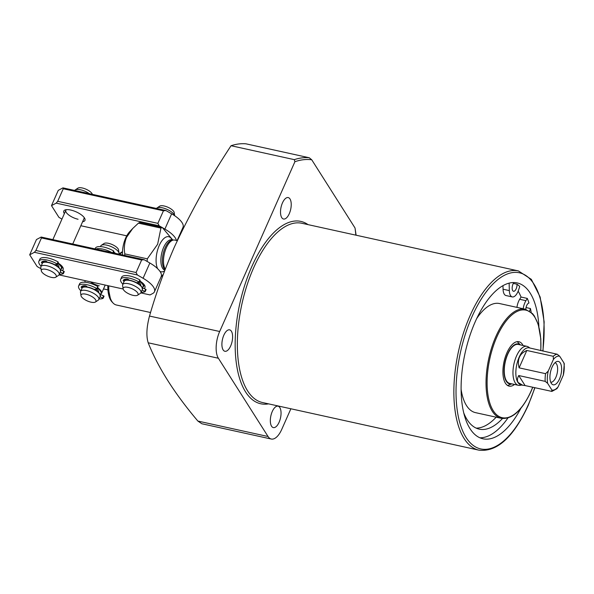 <?xml version="1.0" encoding="UTF-8"?>
<svg xmlns="http://www.w3.org/2000/svg" width="594" height="594" viewBox="0 0 594 594"><rect width="100%" height="100%" fill="white"/><g stroke="black" fill="none" stroke-linecap="round" stroke-linejoin="round"><path stroke-width="0.89" d="M529.937 348.025L528.526 347.037A19.951 8.962 102.4 0 0 526.997 346.354L518.295 344.438A19.951 8.962 102.4 0 0 507.796 354.135A19.951 8.962 102.4 0 0 509.719 383.405L518.421 385.32A19.951 8.962 102.4 0 0 520.092 385.343L521.792 385.038M520.24 344.869A20.441 9.185 102.4 0 0 507.64 353.898A20.441 9.185 102.4 0 0 504.276 374.985A20.441 9.185 102.4 0 0 511.664 383.835M520.329 344.884L518.102 342.538A22.743 10.217 102.4 0 0 517.077 341.669M523.084 345.493A22.743 10.217 102.4 0 0 518.889 341.713A22.743 10.217 102.4 0 0 506.927 352.769A22.743 10.217 102.4 0 0 509.117 386.13A22.743 10.217 102.4 0 0 514.508 384.459M507.447 385.409A22.743 10.217 102.4 0 0 508.746 385.046L511.753 383.85M165.243 269.193A15.956 7.173 -77.6 0 1 166.313 247.832A15.956 7.173 -77.6 0 1 173.73 240.006A15.956 7.173 -77.6 0 1 174.71 240.073L177.287 240.637M164.872 270.173A15.563 6.994 -77.6 0 1 163.625 247.408A15.563 6.994 -77.6 0 1 171.815 239.842L172.861 240.073L162.214 227.42L139.716 222.468A26.93 12.103 -77.6 0 0 138.439 223.136L160.937 228.089A26.93 12.103 -77.6 0 1 162.214 227.42M160.937 228.089L157.633 244.238L147.305 258.843L124.807 253.89C123.834 248.492 124.398 242.991 126.5 237.385L132.737 228.475L138.439 223.136M122.535 254.96A17.954 8.071 -77.6 0 1 125.661 238.046A17.954 8.071 -77.6 0 1 129.626 231.757L132.744 228.475M165.043 269.721A15.563 6.994 -77.6 0 1 165.132 247.743A15.563 6.994 -77.6 0 1 172.371 240.11L173.73 240.006M525.824 309.34A4.99 2.242 -77.6 0 1 526.707 305.479A4.99 2.242 -77.6 0 1 528.964 303.044A79.796 35.855 102.4 0 0 527.316 298.426L525.935 300.668A10.774 4.841 102.4 0 0 523.195 308.754M531.185 312.296A79.796 35.855 102.4 0 0 530.42 308.516A4.99 2.242 -77.6 0 1 529.811 310.372A4.99 2.242 -77.6 0 1 529.499 311.004M476.18 428.118A74.807 33.613 102.4 0 0 496.168 417.188M502.479 418.518A74.807 33.613 -77.6 0 1 479.239 429.143A74.807 33.613 -77.6 0 1 463.706 412.808M509.132 283.138L509.34 290.6A10.774 4.841 102.4 0 0 512.28 296.926A10.774 4.841 102.4 0 0 517.946 291.684A10.774 4.841 102.4 0 0 518.8 289.427L519.728 286.464A79.796 35.855 102.4 0 0 517.018 284.229A4.99 2.242 -77.6 0 1 516.149 288.847A4.99 2.242 -77.6 0 1 513.52 291.275A4.99 2.242 -77.6 0 1 513.045 283.954A4.99 2.242 -77.6 0 1 513.862 282.544M461.093 389.293A55.858 25.096 102.4 0 0 475.542 412.652L501.299 418.317A55.858 25.096 102.4 0 1 495.923 336.375A55.858 25.096 102.4 0 1 525.311 309.214L499.554 303.549A55.858 25.096 102.4 0 0 476.633 318.681M289.998 198.968A10.974 4.93 102.4 0 0 288.224 197.579A10.974 4.93 102.4 0 0 281.66 205.004A10.974 4.93 102.4 0 0 281.734 217.619A10.974 4.93 102.4 0 0 283.509 219.015A10.974 4.93 102.4 0 0 290.08 211.59A10.974 4.93 102.4 0 0 289.998 198.968M231.385 331.237A10.974 4.93 102.4 0 0 229.611 329.848A10.974 4.93 102.4 0 0 223.047 337.273A10.974 4.93 102.4 0 0 223.121 349.888A10.974 4.93 102.4 0 0 224.896 351.277A10.974 4.93 102.4 0 0 231.467 343.859A10.974 4.93 102.4 0 0 231.385 331.237M279.819 407.551A10.974 4.93 102.4 0 0 278.051 406.162A10.974 4.93 102.4 0 0 271.48 413.587A10.974 4.93 102.4 0 0 271.555 426.202A10.974 4.93 102.4 0 0 273.329 427.591A10.974 4.93 102.4 0 0 279.9 420.173A10.974 4.93 102.4 0 0 279.819 407.551M231.059 145.723C209.37 178.66 190.474 212.452 174.369 247.082C164.516 269.758 156.229 292.745 149.502 316.053C146.555 327.19 146.117 336.1 148.196 342.797C157.967 367.389 174.525 393.48 197.876 421.064L201.834 423.752L271.272 439.033A19.951 8.962 -77.6 0 1 268.043 436.508L218.369 358.241A19.951 8.962 -77.6 0 1 219.676 331.497L294.914 161.709L294.297 159.645L231.059 145.723A157.596 70.812 -77.6 0 1 246.013 143.83L309.251 157.752L311.731 159.779L355.026 227.992L356.11 235.209M538.892 326.581A79.796 35.855 102.4 0 0 517.233 282.93A79.796 35.855 102.4 0 0 475.245 321.718A79.796 35.855 102.4 0 0 482.929 438.788A79.796 35.855 102.4 0 0 520.916 408.256M479.863 437.785A79.796 35.855 102.4 0 0 507.922 417.983M526.046 307.558L530.42 308.516M525.935 300.668L519.668 299.287L521.049 297.045L527.316 298.426M521.049 297.045A79.796 35.855 102.4 0 0 518.168 291.179M513.313 283.412L517.018 284.229M509.34 290.6L503.073 289.219A10.774 4.841 102.4 0 0 506.014 295.545L512.28 296.926M503.073 289.219L502.977 285.655M519.668 299.287A10.774 4.841 102.4 0 0 516.929 307.373M290.882 408.769L281.771 429.336A19.951 8.962 -77.6 0 1 271.272 439.033M146.807 261.249L147.186 261.33A26.93 12.103 -77.6 0 1 147.305 258.843M160.989 277.019L163.313 274.309M124.718 255.435A26.93 12.103 -77.6 0 1 124.807 253.89M555.011 362.734A9.972 4.485 -77.6 0 1 556.519 363.974A9.972 4.485 -77.6 0 1 555.865 377.346A9.972 4.485 -77.6 0 1 550.727 382.217M551.269 383.286A11.969 5.376 -77.6 0 1 550.697 371.198A11.969 5.376 -77.6 0 1 556.712 361.59A11.969 5.376 -77.6 0 1 560.283 362.941A11.969 5.376 -77.6 0 1 559.786 378.311A11.969 5.376 -77.6 0 1 551.789 383.962A11.969 5.376 -77.6 0 1 551.269 383.286M559.667 356.207L557.217 354.232L529.172 347.854A18.949 8.516 102.4 0 0 517.827 360.669A18.949 8.516 102.4 0 0 517.961 382.469A18.949 8.516 102.4 0 0 521.02 384.867L522.713 385.246L518.176 382.521C517.055 380.695 517.24 378.371 518.733 375.542L545.188 381.363L547.638 383.338L551.885 390.028A17.352 7.796 102.4 0 0 558.174 386.739L563.312 375.141A17.352 7.796 102.4 0 0 563.906 362.897L559.667 356.207A17.352 7.796 102.4 0 0 553.378 359.489L548.24 371.087A17.352 7.796 102.4 0 0 547.638 383.338M526.997 346.354A19.951 8.962 102.4 0 0 515.05 359.845A19.951 8.962 102.4 0 0 515.191 382.796A19.951 8.962 102.4 0 0 518.421 385.32M150.564 312.526L116.394 305.004A27.925 12.548 -77.6 0 1 113.09 303.044A27.925 12.548 -77.6 0 1 111.872 301.47A27.925 12.548 -77.6 0 1 108.769 285.848M518.733 375.542L525.096 385.565L551.893 391.416L556.957 388.647L558.174 386.739M525.096 385.565L522.713 385.246M519.111 367.849C517.01 359.363 519.579 353.571 526.811 350.467L519.111 367.849L545.567 373.671L548.24 371.087M526.811 350.467L553.266 356.296L553.378 359.489M551.551 391.387L551.885 390.028M563.906 362.897L564.3 363.795L563.312 375.141M84.667 282.202L85.336 280.695A15.184 5.591 23.9 0 1 85.321 280.687M107.818 289.857L103.512 288.914M119.78 254.351A27.925 12.548 -77.6 0 1 122.49 251.982M99.265 285.781A9.972 3.675 23.9 0 1 90.34 281.794M100.445 246.592L100.72 245.983A9.972 3.675 23.9 0 1 101.299 245.322L104.076 243.481A8.13 2.992 23.9 0 1 111.227 244.149A8.13 2.992 23.9 0 1 118.132 248.871A8.13 2.992 23.9 0 1 118.555 249.888L119.052 253.193A9.972 3.675 23.9 0 1 118.956 254.061L118.911 254.158M101.299 245.322A9.972 3.675 23.9 0 1 110.068 246.146A9.972 3.675 23.9 0 1 118.54 251.938A9.972 3.675 23.9 0 1 119.052 253.193M80.984 295.604L80.48 292.3A9.972 3.675 23.9 0 1 80.576 291.431A9.972 3.675 23.9 0 1 88.862 291.209A9.972 3.675 23.9 0 1 98.404 297.386A9.972 3.675 23.9 0 1 98.819 299.51A9.972 3.675 23.9 0 1 98.24 300.17L95.456 302.012A8.13 2.992 23.9 0 1 88.313 301.344A8.13 2.992 23.9 0 1 81.4 296.621A8.13 2.992 23.9 0 1 80.984 295.604A8.13 2.992 23.9 0 1 86.954 294.446A8.13 2.992 23.9 0 1 95.589 299.747A8.13 2.992 23.9 0 1 95.456 302.012M55.91 274.933A8.13 2.992 -156.1 0 0 47.275 269.631A8.13 2.992 -156.1 0 0 41.298 270.79A8.13 2.992 -156.1 0 0 41.721 271.814A8.13 2.992 -156.1 0 0 48.626 276.537A8.13 2.992 -156.1 0 0 55.777 277.205A8.13 2.992 -156.1 0 0 55.91 274.933M55.777 277.205L58.554 275.364A9.972 3.675 -156.1 0 0 59.133 274.703A9.972 3.675 -156.1 0 0 58.717 272.572A9.972 3.675 -156.1 0 0 49.183 266.402A9.972 3.675 -156.1 0 0 40.897 266.617A9.972 3.675 -156.1 0 0 40.8 267.493L41.298 270.79M89.36 193.681A9.972 3.675 -156.1 0 0 75.141 189.991A9.972 3.675 -156.1 0 0 74.673 190.451M92.352 194.342A8.13 2.992 -156.1 0 0 91.981 193.54A8.13 2.992 -156.1 0 0 85.068 188.818A8.13 2.992 -156.1 0 0 77.925 188.142L75.141 189.991M137.711 292.939A8.13 2.992 -156.1 0 0 129.076 287.637A8.13 2.992 -156.1 0 0 123.099 288.795A8.13 2.992 -156.1 0 0 123.522 289.813A8.13 2.992 -156.1 0 0 130.428 294.535A8.13 2.992 -156.1 0 0 137.578 295.211A8.13 2.992 -156.1 0 0 137.711 292.939M137.578 295.211L140.355 293.369A9.972 3.675 -156.1 0 0 140.941 292.708A9.972 3.675 -156.1 0 0 140.518 290.577A9.972 3.675 -156.1 0 0 130.984 284.407A9.972 3.675 -156.1 0 0 122.698 284.623A9.972 3.675 -156.1 0 0 122.602 285.499L123.099 288.795M156.95 207.997L159.727 206.148A8.13 2.992 -156.1 0 1 166.877 206.823A8.13 2.992 -156.1 0 1 173.782 211.546A8.13 2.992 -156.1 0 1 174.198 212.563L174.681 215.726A9.972 3.675 -156.1 0 0 174.183 214.612A9.972 3.675 -156.1 0 0 165.711 208.821A9.972 3.675 -156.1 0 0 156.95 207.997A9.972 3.675 -156.1 0 0 156.474 208.457M64.367 213.647A11.568 4.262 23.9 0 1 65.333 209.868A11.568 4.262 23.9 0 1 70.76 210.046A11.568 4.262 23.9 0 1 84.764 218.481A11.568 4.262 23.9 0 1 82.611 221.733M72.743 244L84.081 218.399A9.972 3.675 -156.1 0 0 84.185 217.538M161.835 227.339L159.162 225.794L56.192 203.133L51.492 205.635L58.947 217.374L61.954 219.104M80.836 225.727L126.745 235.833M176.411 240.444A21.948 8.078 -156.1 0 0 164.88 229.091L162.667 227.814M62.957 187.867L165.926 210.536L163.439 210.803L63.254 188.751L62.957 187.867L58.257 190.37L51.492 205.635M177.123 240.607L182.997 227.353A21.948 8.078 -156.1 0 0 171.636 213.825L165.926 210.536M56.192 203.133L57.692 201.299L157.878 223.351L163.439 210.803M157.878 223.351L159.162 225.794M57.692 201.299L63.254 188.751M66.417 209.667A9.972 3.675 -156.1 0 0 65.845 210.321A9.972 3.675 -156.1 0 0 78.066 219.253M58.012 262.964A11.568 4.262 23.9 0 1 62.971 267.656A11.568 4.262 23.9 0 1 62.251 270.478M60.425 269.594L62.288 267.575A9.972 3.675 -156.1 0 0 62.392 266.713M139.813 280.962A11.568 4.262 23.9 0 1 144.773 285.662A11.568 4.262 23.9 0 1 144.06 288.484M142.233 287.6L144.097 285.58A9.972 3.675 -156.1 0 0 144.194 284.719M140.83 292.901L150.037 294.928L152.747 293.488A21.948 8.078 -156.1 0 0 154.44 291.795A21.948 8.078 -156.1 0 0 143.087 278.267L137.37 274.97L34.4 252.309L29.7 254.811L37.155 266.55L40.993 268.763M59.029 274.903L123.151 289.011M41.164 237.051L144.134 259.712L141.647 259.979L41.461 237.927L41.164 237.051L36.464 239.545L29.7 254.811M154.44 291.795L161.204 276.529A21.948 8.078 -156.1 0 0 149.844 263.008L144.134 259.712M34.4 252.309L35.9 250.475L136.085 272.527L141.647 259.979M136.085 272.527L137.37 274.97M35.9 250.475L41.461 237.927M113.758 251.344L113.573 250.928A13.966 5.138 -156.1 0 0 95.344 248.27L95.055 248.908M95.82 249.079A13.966 5.138 23.9 0 1 112.14 252.673M100.356 250.074A11.175 4.113 23.9 0 1 100.69 250.081A1.433 0.527 23.9 0 1 101.864 250.408M80.851 290.815A13.966 5.138 23.9 0 1 78.66 285.914A13.966 5.138 23.9 0 1 96.889 288.58L97.067 288.988L94.186 289.367M97.98 286.954L97.787 286.546A13.966 5.138 -156.1 0 0 79.559 283.88L78.66 285.914M100.067 296.681L103.081 298.329A13.966 5.138 23.9 0 1 99.087 298.901M103.126 298.218L104.002 296.131L100.022 294.216M87.155 286.961L86.999 286.724A1.433 0.527 -156.1 0 0 84.912 285.692A11.175 4.113 -156.1 0 0 81.215 287.043A11.175 4.113 -156.1 0 0 81.133 287.281L82.083 288.06M85.076 286.805L82.908 285.996L82.009 288.031M41.09 266.179A13.966 5.138 23.9 0 1 38.9 261.271A13.966 5.138 23.9 0 1 57.128 263.936L57.306 264.345L54.745 264.686M58.219 262.31L58.034 261.902A13.966 5.138 -156.1 0 0 39.805 259.236L38.9 261.271M60.313 272.045L63.32 273.686A13.966 5.138 23.9 0 1 59.333 274.257M63.365 273.582L64.241 271.488L60.462 269.669M47.268 262.117L47.245 262.08A1.433 0.527 -156.1 0 0 45.151 261.048A11.175 4.113 -156.1 0 0 41.454 262.399A11.175 4.113 -156.1 0 0 41.372 262.645L42.315 263.417L40.897 266.617M44.936 262.021L43.154 261.353L42.248 263.387M122.899 284.184A13.966 5.138 23.9 0 1 120.708 279.277A13.966 5.138 23.9 0 1 138.937 281.942L139.107 282.35L136.546 282.692M140.021 280.316L139.835 279.908A13.966 5.138 -156.1 0 0 121.607 277.242L120.708 279.277M142.115 290.05L145.122 291.691A13.966 5.138 23.9 0 1 141.134 292.263M145.174 291.587L146.042 289.493L142.263 287.674M129.069 280.123L129.047 280.086A1.433 0.527 -156.1 0 0 126.953 279.054A11.175 4.113 -156.1 0 0 123.255 280.405A11.175 4.113 -156.1 0 0 123.173 280.65L124.116 281.415M126.737 280.026L124.955 279.358L124.049 281.393M540.755 350.608A55.056 24.74 102.4 0 0 526.759 310.395A55.056 24.74 102.4 0 0 496.866 336.917A55.056 24.74 102.4 0 0 493.265 410.721A55.056 24.74 102.4 0 0 531.14 390.926A55.056 24.74 102.4 0 0 532.692 387.236M157.633 268.688A17.954 8.071 -77.6 0 1 159.259 245.441A17.954 8.071 -77.6 0 1 172.126 239.917M164.583 270.938A17.954 8.071 -77.6 0 1 159.986 271.399M262.444 402.517A91.766 41.231 -77.6 0 1 253.608 267.887A91.766 41.231 -77.6 0 1 301.893 223.277L518.414 270.931A91.766 41.231 -77.6 0 0 470.121 315.548A91.766 41.231 -77.6 0 0 478.964 450.17L262.444 402.517M268.599 403.868A93.362 41.951 -77.6 0 1 236.16 361.798A93.362 41.951 -77.6 0 1 251.715 266.803A93.362 41.951 -77.6 0 1 308.048 224.629M534.756 387.689A90.169 40.518 -77.6 0 1 528.148 405.078A90.169 40.518 -77.6 0 1 466.112 437.503A90.169 40.518 -77.6 0 1 472.015 316.632A90.169 40.518 -77.6 0 1 523.604 274.242A90.169 40.518 -77.6 0 1 542.812 351.061M294.297 159.645A157.596 70.812 -77.6 0 1 309.251 157.752M294.914 161.709A155.999 70.099 -77.6 0 1 311.731 159.779M355.026 227.992A155.999 70.099 -77.6 0 1 355.865 235.15M268.043 436.508L197.876 421.064M218.369 358.241L148.196 342.797M219.676 331.497L149.502 316.053M113.09 303.044L112.006 301.901A27.005 12.132 -77.6 0 1 110.826 300.378A27.005 12.132 -77.6 0 1 107.818 285.64M545.567 373.671A18.949 8.516 102.4 0 0 545.188 381.363M557.217 354.232A18.949 8.516 102.4 0 0 553.266 356.296M119.082 254.195A27.005 12.132 -77.6 0 1 122.498 251.693L119.038 254.187M97.661 287.845A9.972 3.675 23.9 0 1 101.18 291.112A9.972 3.675 23.9 0 1 101.596 293.236L105.22 285.068M97.446 288.335A9.578 3.527 23.9 0 1 100.683 291.372A9.578 3.527 23.9 0 1 100.119 294.26M94.988 289.263A6.081 2.242 23.9 0 1 97.29 291.305M86.004 286.828A6.883 2.532 23.9 0 1 86.501 286.256M96.547 289.055A6.883 2.532 23.9 0 1 98.337 290.86A6.883 2.532 23.9 0 1 98.582 292.404M99.829 294.164A9.972 3.675 23.9 0 1 100.245 296.287L99.814 293.874C97.379 290.659 93.139 288.35 87.118 286.954C83.45 286.776 81.749 287.192 82.009 288.209A9.972 3.675 23.9 0 1 90.288 287.986A9.972 3.675 23.9 0 1 99.829 294.164M83.583 287.147A9.578 3.527 23.9 0 1 92.07 288.409A9.578 3.527 23.9 0 1 99.629 293.748M83.457 286.197A9.578 3.527 23.9 0 1 83.539 285.751M113.372 252.383A9.578 3.527 23.9 0 1 114.464 253.178M113.588 251.893A9.972 3.675 23.9 0 1 115.585 253.43M60.15 269.349A9.972 3.675 -156.1 0 0 50.609 263.179A9.972 3.675 -156.1 0 0 42.323 263.394C42.063 262.385 43.77 261.969 47.431 262.14C53.46 263.536 57.692 265.845 60.135 269.06L60.566 271.48A9.972 3.675 -156.1 0 0 60.15 269.349M59.949 268.933A9.578 3.527 -156.1 0 0 52.383 263.602A9.578 3.527 -156.1 0 0 43.904 262.333M57.603 266.491A6.081 2.242 -156.1 0 0 55.509 264.582M58.895 267.59A6.883 2.532 -156.1 0 0 58.65 266.045A6.883 2.532 -156.1 0 0 57.039 264.382M61.917 268.429A9.972 3.675 -156.1 0 0 61.501 266.298A9.972 3.675 -156.1 0 0 57.974 263.038M60.373 269.476A9.578 3.527 -156.1 0 0 61.004 266.565A9.578 3.527 -156.1 0 0 57.759 263.521M43.808 261.108A9.578 3.527 -156.1 0 0 43.785 261.59M46.651 261.553A6.883 2.532 -156.1 0 0 46.325 262.021M124.131 281.4C123.871 280.39 125.572 279.974 129.232 280.145C135.261 281.541 139.493 283.85 141.936 287.065L142.367 289.486A9.972 3.675 -156.1 0 0 141.951 287.355A9.972 3.675 -156.1 0 0 132.41 281.185A9.972 3.675 -156.1 0 0 124.131 281.4L122.698 284.623M141.751 286.939A9.578 3.527 -156.1 0 0 134.185 281.608A9.578 3.527 -156.1 0 0 125.705 280.338M139.404 284.496A6.081 2.242 -156.1 0 0 137.311 282.588M140.704 285.595A6.883 2.532 -156.1 0 0 140.451 284.051A6.883 2.532 -156.1 0 0 138.84 282.388M143.718 286.434A9.972 3.675 -156.1 0 0 143.303 284.303A9.972 3.675 -156.1 0 0 139.776 281.044M142.174 287.481A9.578 3.527 -156.1 0 0 142.805 284.571A9.578 3.527 -156.1 0 0 139.56 281.526M125.609 279.113A9.578 3.527 -156.1 0 0 125.586 279.596M128.453 279.559A6.883 2.532 -156.1 0 0 128.126 280.026M164.88 229.091L171.636 213.825M143.087 278.267L149.844 263.008M112.741 252.799L113.573 250.928M97.787 286.546L96.889 288.58M103.608 295.842L102.703 297.876M81.133 287.281L81.333 286.82M58.034 261.902L57.128 263.936M63.848 271.198L62.949 273.233M41.372 262.645L41.58 262.177M139.835 279.908L138.937 281.942M145.649 289.204L144.75 291.238M123.173 280.65L123.381 280.182M525.311 309.214L532.491 313.587L534.281 315.867L538.268 324.413L540.815 338.914L540.844 350.623M532.781 387.258L531.177 391.097C522.133 410.513 512.177 419.587 501.299 418.317M478.964 450.17C497.044 452.183 513.461 437.266 528.215 405.42L534.927 387.726M542.99 351.099L544.149 321.851L540.146 297.03L531.34 279.358L518.414 270.931M112.006 301.901L110.766 300.297L107.7 285.61M100.289 294.342L101.596 293.236M98.819 299.51L100.245 296.287M80.576 291.431L82.009 288.209M65.845 210.321L52.859 239.62M60.566 271.48L59.133 274.703M142.367 289.486L140.941 292.708M113.862 251.277L113.15 252.888M97.178 288.922L98.084 286.887M103.126 298.285L104.024 296.25M57.425 264.285L58.323 262.251M63.365 273.641L64.263 271.607M139.226 282.284L140.125 280.249M145.166 291.647L146.072 289.612"/></g></svg>

